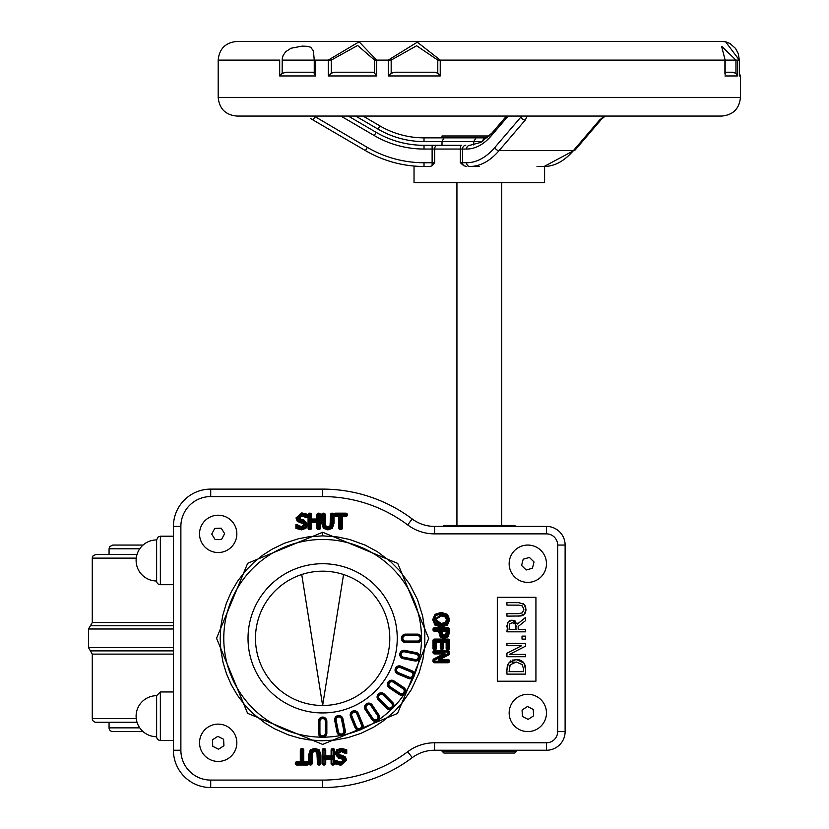 <?xml version="1.0" encoding="UTF-8"?>
<svg xmlns="http://www.w3.org/2000/svg" width="829" height="829" viewBox="0 0 829 829"><rect width="100%" height="100%" fill="white"/><g stroke="black" fill="none" stroke-linecap="round" stroke-linejoin="round"><path stroke-width="1.24" d="M143.054 545.067L112.796 545.067L109.811 546.56L109.065 548.798L139.738 548.798M109.065 554.394L109.065 548.798M139.738 727.862L109.065 727.862A3.73 3.73 0 0 0 112.796 731.592L143.054 731.592M109.065 727.862L109.065 722.266M136.246 718.536L92.278 718.536A3.73 3.73 0 0 0 96.009 722.266L137.023 722.266M92.278 718.536L92.278 654.122L173.416 654.122M137.023 554.394L96.009 554.394L93.024 555.886L92.351 557.399L92.278 558.124L136.246 558.124M173.416 622.538L92.278 622.538L92.278 558.124M604.341 116.06L599.512 120.091A3.73 2.788 40.6 0 0 601.408 119.303A3.73 2.788 40.6 0 0 601.439 119.262L601.471 119.221M599.512 120.091L573.399 150.619A116.029 58.009 90 0 1 544.125 166.474L537.005 166.474L544.125 166.474L575.285 149.831L601.408 119.303M521.524 116.06L521.037 116.879A3.73 2.788 -139.4 0 0 525.213 120.091L499.089 150.619A3.73 2.788 -139.4 0 1 494.913 147.396A112.298 56.144 90 0 1 466.592 162.743A3.73 3.233 -90 0 0 469.815 166.474L476.934 166.474L469.815 166.474A116.029 58.009 -90 0 0 499.089 150.619L573.399 150.619A3.73 2.788 40.6 0 0 575.285 149.831M479.317 166.463L476.934 166.474M463.836 165.748L466.768 166.474L463.836 165.748L460.375 162.743L463.836 165.748A3.73 3.233 90 0 1 462.53 162.743L460.375 162.743L460.375 149.044L466.592 149.044A98.599 49.294 -90 0 0 491.462 135.573L508.156 116.06M310.72 118.63L365.465 150.619A116.029 116.029 0 0 0 424.013 166.474C410.707 165.987 410.707 165.987 424.013 166.474C410.707 165.987 410.707 165.987 424.013 166.474L430.106 166.474L424.013 166.474L424.013 162.743A112.298 112.298 0 0 1 367.351 147.396L314.046 116.06M482.758 141.262A3.73 3.233 -90 0 1 485.97 137.852L476.012 137.852L473.742 141.583L473.742 144.94M313.227 120.091L315.113 116.06M432.127 165.748L432.127 162.743L434.676 162.743L432.127 165.748L430.106 166.474M721.769 46.383L735.934 60.102L737.364 60.102L724.919 60.102L724.919 73.584M735.934 60.102L735.934 73.387L737.364 75.957L737.364 60.102L739.323 60.102L739.323 75.273M735.934 73.387L732.722 72.227L725.147 72.227M739.323 75.957L740.452 75.957L740.452 97.407L218.182 97.407L218.182 60.102L279.684 60.102L279.684 75.957L282.15 73.387L282.212 58.911L283.114 55.481L285.704 51.709L291.041 48.237L302.16 46.113L307.766 46.351L310.792 47.315L313.424 50.942L314.253 60.102L315.621 60.102L282.15 60.102M739.333 75.615L739.333 60.102L725.624 41.844L721.8 41.45L236.835 41.45C225.509 42.559 219.291 48.776 218.182 60.102M374.573 60.102L374.573 73.18L376.646 75.957L376.646 60.102L359.081 41.813L328.294 60.102L328.294 75.957L331.289 73.18L331.289 60.102L357.61 45.471L374.573 60.102L388.304 60.102L388.304 75.957L391.174 73.315L391.174 60.102L416.645 45.75L437.785 60.102L440.24 60.102L417.319 42.165L388.304 60.102L391.174 60.102M437.785 60.102L437.785 73.315L440.24 75.957L440.24 60.102L724.919 60.102M437.785 73.315L435.277 72.227L394.863 72.227L391.174 73.315M394.863 72.227L435.277 72.227M374.573 73.18L373.288 72.227L334.771 72.227L331.289 73.18M314.253 60.102L314.253 73.387L315.621 75.957L315.621 60.102L331.289 60.102M314.253 73.387L313.476 72.227L286.337 72.227L282.15 73.387M434.676 162.743L434.676 149.044L460.375 149.044A3.73 1.078 -90 0 1 461.463 145.313L442.012 145.313L442.012 141.583L443.929 137.852L424.013 137.852A87.408 87.408 0 0 1 379.91 125.904L363.05 116.06L379.91 125.904A87.408 87.408 0 0 0 424.013 137.852L442.012 137.852L442.012 135.987L489.234 135.987L491.856 133.148A3.73 2.788 40.6 0 0 491.462 135.573M487.255 137.852L442.012 137.852M414.034 166.038L414.034 182.618L544.601 182.618L544.601 166.474M461.463 145.313L424.013 145.313A94.869 94.869 0 0 1 376.148 132.35L348.263 116.06M442.012 145.313L437.235 145.313A3.73 2.549 90 0 0 434.676 149.044L432.127 149.044L432.127 145.313M605.325 41.45L609.698 41.45M591.336 41.45L591.947 41.45M218.182 97.407C219.291 108.734 225.509 114.951 236.835 116.06L721.8 116.06C733.126 114.951 739.344 108.734 740.452 97.407M332.543 513.7L333.061 514.135A0.746 0.746 0 0 1 333.289 514.664A0.746 0.746 0 0 0 332.543 513.918L332.046 513.172A1.492 1.492 0 0 0 330.553 514.664L330.035 525.824L327.88 526.716L325.735 525.824L325.217 514.664A1.492 1.492 0 0 0 323.724 513.172L323.227 513.172A1.492 1.492 0 0 0 321.735 514.664L321.735 523.223L323.383 528.301L327.88 529.897L332.377 528.311L331.859 527.772L332.377 528.311L334.035 523.223L334.035 515.638L333.289 515.638M329.32 527.234L330.657 526.239L331.279 526.643L332.046 523.275L332.046 513.918A0.746 0.746 0 0 0 331.299 514.664L332.543 514.664L332.543 513.918A0.746 0.746 0 0 1 333.061 514.135M333.507 515.638L333.662 513.783L332.543 513.172M333.932 514.933L334.035 515.638A1.492 1.492 0 0 0 335.351 516.426L339.61 516.426L339.61 528.094A0.746 0.746 0 0 0 340.356 528.84L340.356 528.094L339.61 528.094A0.746 0.746 0 0 0 340.356 528.84L340.843 528.84A0.746 0.746 0 0 0 341.589 528.094L340.843 528.094L340.843 529.586A1.492 1.492 0 0 0 342.336 528.094L342.336 515.679L345.848 515.679A0.746 0.746 0 0 0 346.595 514.933L345.848 514.933L345.848 516.426A1.492 1.492 0 0 0 347.341 514.933L347.341 514.664A1.492 1.492 0 0 0 345.848 513.172L335.351 513.172A1.492 1.492 0 0 0 333.89 514.353L334.605 514.933A0.746 0.746 0 0 0 335.351 515.679A0.746 0.746 0 0 1 334.605 514.933L335.351 514.933L335.351 513.918A0.746 0.746 0 0 0 334.605 514.664L346.595 514.664A0.746 0.746 0 0 0 345.848 513.918L345.848 514.933L342.336 514.933A1.492 1.492 0 0 0 340.843 516.426L340.843 528.094L340.356 516.426L339.61 516.426A0.746 0.746 0 0 0 338.864 515.679L338.864 528.094A1.492 1.492 0 0 0 340.356 529.586L340.843 529.586M333.89 514.353L333.662 513.783M333.32 514.218L333.289 515.027M310.108 764.493L309.58 764.048A0.746 0.746 0 0 0 310.108 764.276L310.595 765.022A1.492 1.492 0 0 0 312.087 763.53L312.606 752.359L314.771 751.478L316.916 752.359L317.434 763.53A1.492 1.492 0 0 0 318.927 765.022L319.414 765.022A1.492 1.492 0 0 0 320.906 763.53L320.906 754.96L319.258 749.882L314.771 748.286L310.274 749.872L310.782 750.421L310.274 749.872L308.616 754.96L308.616 762.556L309.362 762.556M309.144 762.556L308.989 764.4L310.108 765.022M308.72 763.25L308.616 762.556A1.492 1.492 0 0 0 307.3 761.758L303.041 761.758A0.746 0.746 0 0 0 303.787 762.504L303.787 750.1A1.492 1.492 0 0 0 302.295 748.608L301.797 748.608A1.492 1.492 0 0 0 300.305 750.1L300.305 762.504L296.792 762.504A0.746 0.746 0 0 0 296.046 763.25L296.792 763.25L296.792 761.758A1.492 1.492 0 0 0 295.3 763.25L295.3 763.53A1.492 1.492 0 0 0 296.792 765.022L307.3 765.022A1.492 1.492 0 0 0 308.761 763.841L308.046 763.25A0.746 0.746 0 0 0 307.3 762.504A0.746 0.746 0 0 1 308.046 763.25L307.3 763.25L307.3 764.276A0.746 0.746 0 0 0 308.046 763.53L296.046 763.53A0.746 0.746 0 0 0 296.792 764.276A0.746 0.746 0 0 1 296.046 763.53L295.3 763.25M308.761 763.841L308.989 764.4M309.321 763.965L309.362 763.157M518.581 616.134L524.26 614.351L525.98 609.398L524.26 604.424L518.581 602.642L506.933 602.642L506.933 605.118L518.633 605.118L522.343 605.916L523.866 609.398L522.343 612.859L518.581 613.657L506.933 613.657L506.933 616.134L520.84 615.978M518.581 602.642L519.835 602.683M523.431 603.719L525.389 606.061M525.679 606.88L525.918 610.652M525.907 610.714L525.047 613.356M525.016 613.398L523.379 615.077M522.27 615.626L520.871 615.978M509.503 654.413L525.586 646.154L525.586 643.377L506.933 643.377L506.933 645.687L521.7 645.687L506.933 653.2L506.933 656.723L525.586 656.723L525.586 654.413L509.503 654.413M523.026 661.946L524.094 663.221L516.28 659.418L508.415 663.19L506.933 669.873L506.933 674.122L525.586 674.122L525.586 669.832L524.094 663.221L525.078 665.314M514.467 662.143L513.866 662.267M513.255 662.444L512.685 662.661M523.441 669.749L523.441 671.645L509.079 671.645L510.198 664.827L516.249 661.998L522.208 664.599L523.4 668.433M510.198 664.827L509.317 667.096M525.099 665.366L525.368 666.526M525.368 666.547L525.586 669.832M512.27 660.102L518.612 659.656M518.747 659.687L520.923 660.464M521.14 660.578L522.964 661.884M507.783 664.392L510.871 660.806M506.933 669.873L507.317 665.78M518.166 626.506L525.586 620.61L525.586 617.398L517.472 624.03L512.001 620.165L507.918 622.278L506.933 631.833L525.586 631.833L525.586 629.346L518.166 629.346L518.166 626.506M512.198 622.745L515.13 623.802L516.094 629.346L509.079 629.346L509.721 623.926L512.198 622.745M516.094 627.17L516.063 626.278M516.052 626.227L515.959 625.512M515.13 623.802L513.711 622.942M513.13 622.817L512.55 622.755M506.933 627.025L506.975 625.626M507.617 622.797L508.488 621.553M509.483 620.766L510.799 620.268M510.861 620.258L513.617 620.351M514.571 620.683L515.441 621.211M516.975 622.962L517.472 624.03M509.41 624.517L509.213 625.211M525.586 636.123L522.021 636.123L522.021 639.118L525.586 639.118L525.586 636.123M160.36 740.452L160.36 691.956L156.629 695.686L156.629 736.722A3.73 3.73 0 0 0 160.36 740.452L173.416 740.452M160.36 584.704L160.36 536.208L158.121 536.954L156.629 539.938L156.629 580.974A3.73 3.73 0 0 0 160.36 584.704L173.416 584.704M323.59 736.463A3.026 2.601 180 0 0 323.6 736.463L323.807 737.178A4.207 4.207 0 0 0 326.844 733.137L326.844 721.282L326.098 721.282A3.461 3.461 0 0 0 322.636 717.821A3.461 3.461 0 0 0 319.175 721.282L319.175 733.137A3.461 3.461 0 0 0 322.636 736.598A3.461 3.461 0 0 0 326.098 733.137L326.098 721.282L325.351 721.282L325.351 733.137L326.844 733.137M321.683 736.463A3.026 2.601 180 0 1 321.673 736.463L321.465 737.178A3.71 2.715 -0 0 0 323.807 737.178A98.858 98.858 0 0 0 340.771 735.51A3.71 2.715 -11.2 0 0 343.071 735.054A4.207 4.207 0 0 0 345.258 730.494L342.947 718.867A4.207 4.207 0 0 0 337.994 715.562A4.207 4.207 0 0 0 334.688 720.505L336.999 732.131A4.207 4.207 0 0 0 340.771 735.51L340.843 734.763A3.026 2.601 168.7 0 0 342.729 734.39L343.071 735.054A98.858 98.858 0 0 0 359.382 730.1A3.71 2.715 -22.5 0 0 361.548 729.209A4.207 4.207 0 0 0 362.812 724.308L358.273 713.354A4.207 4.207 0 0 0 352.771 711.075A4.207 4.207 0 0 0 350.491 716.577L355.03 727.53A4.207 4.207 0 0 0 359.382 730.1L359.299 729.365A3.026 2.601 157.5 0 0 361.081 728.629L361.548 729.209A98.858 98.858 0 0 0 376.584 721.168A3.71 2.715 -33.8 0 0 378.532 719.873A4.207 4.207 0 0 0 378.812 714.816L372.221 704.961A4.207 4.207 0 0 0 366.387 703.8A4.207 4.207 0 0 0 365.216 709.645L371.806 719.499A4.207 4.207 0 0 0 376.584 721.168L376.356 720.463A3.026 2.601 146.3 0 1 376.356 720.463M322.719 535.855L337.766 536.985L349.776 539.524L365.33 545.181L377.506 551.793L391.008 562.01L399.702 570.798L409.505 583.979L417.422 599.388L422.624 615.916L424.831 630.807L424.811 646.112L422.914 659.428L419.07 672.972L411.298 689.707L401.816 703.375L394.314 711.562L383.039 721.106L373.692 727.178L360.853 733.406L348.076 737.592L335.03 740.048L321.538 740.794L308.44 739.81L299.321 738.111L288.202 734.846L274.264 728.66L264.897 722.981L253.456 713.924L244.628 704.774L237.312 695.085L231.281 684.754L226.493 673.78L223.011 662.33L220.804 649.739L220.162 638.32L220.815 626.817L222.752 615.47L226.307 603.388L231.322 591.823L237.726 580.974L246.275 570L254.151 562.114L262.834 555.119L272.233 549.109L284.326 543.285L298.502 538.746L308.378 536.86L322.719 535.855L322.719 532.249L247.674 563.274L216.556 638.278L247.591 713.323L322.636 744.411L397.526 713.468L428.728 638.465L397.744 563.409L322.719 532.249M420.769 639.294A3.026 2.601 -90 0 0 420.769 639.283A3.026 2.601 -90 0 1 420.769 639.294L421.484 639.501A3.71 2.715 -90 0 0 421.484 637.159A4.207 4.207 0 0 0 417.443 634.123L405.588 634.123A4.207 4.207 0 0 0 401.381 638.33A4.207 4.207 0 0 0 405.588 642.537L417.443 642.537A4.207 4.207 0 0 0 421.484 639.501A98.858 98.858 0 0 1 419.816 656.464A4.207 4.207 0 0 0 416.438 652.692L404.811 650.382A4.207 4.207 0 0 0 399.868 653.687A4.207 4.207 0 0 0 403.174 658.64L414.801 660.951A4.207 4.207 0 0 0 419.36 658.765A3.71 2.715 -78.8 0 0 419.816 656.464L419.07 656.537A3.026 2.601 -78.8 0 1 418.697 658.423L419.36 658.765A98.858 98.858 0 0 1 414.407 675.075A4.207 4.207 0 0 0 411.837 670.723L400.884 666.184A4.207 4.207 0 0 0 395.381 668.464A4.207 4.207 0 0 0 397.661 673.967L408.614 678.505A4.207 4.207 0 0 0 413.516 677.241A3.71 2.715 -67.5 0 0 414.407 675.075L413.671 674.993A3.026 2.601 -67.5 0 1 413.671 675.003M403.702 693.645L404.179 694.225A3.71 2.715 -56.2 0 0 405.474 692.277A4.207 4.207 0 0 0 403.806 687.5L393.951 680.91A4.207 4.207 0 0 0 388.107 682.08A4.207 4.207 0 0 0 389.267 687.915L399.122 694.505A4.207 4.207 0 0 0 404.179 694.225A98.858 98.858 0 0 1 393.361 707.406A4.207 4.207 0 0 0 392.656 702.391L384.273 694.008A4.207 4.207 0 0 0 378.314 694.008A4.207 4.207 0 0 0 378.314 699.966L386.697 708.349A4.207 4.207 0 0 0 391.713 709.054A3.71 2.715 -45 0 0 393.361 707.406L392.708 707.044A3.026 2.601 135 0 1 391.35 708.401L391.713 709.054A98.858 98.858 0 0 1 378.532 719.873L377.951 719.396M342.947 718.867L341.486 719.157L343.797 730.784L344.532 730.639L342.222 719.012A3.461 3.461 0 0 0 338.139 716.287A3.461 3.461 0 0 0 335.424 720.36L337.735 731.986A3.461 3.461 0 0 0 341.807 734.712A3.461 3.461 0 0 0 344.532 730.639L345.258 730.494M362.812 724.308L361.434 724.878A2.715 2.715 0 0 1 359.962 728.432A2.715 2.715 0 0 1 356.408 726.96L355.714 727.24A3.461 3.461 0 0 0 360.242 729.116A3.461 3.461 0 0 0 362.118 724.587L357.579 713.645A3.461 3.461 0 0 0 353.05 711.769A3.461 3.461 0 0 0 351.175 716.297L355.714 727.24L355.03 727.53M371.806 719.499L373.05 718.67L366.459 708.816L365.838 709.23L372.428 719.085A3.461 3.461 0 0 0 377.236 720.038A3.461 3.461 0 0 0 378.19 715.23L371.599 705.375A3.461 3.461 0 0 0 366.801 704.422A3.461 3.461 0 0 0 365.838 709.23L365.216 709.645M386.697 708.349L387.226 707.821A3.461 3.461 0 0 0 392.127 707.821A3.461 3.461 0 0 0 392.127 702.919L383.744 694.536A3.461 3.461 0 0 0 378.843 694.536A3.461 3.461 0 0 0 378.843 699.438L387.226 707.821A3.461 3.461 0 0 0 392.127 707.821A3.461 3.461 0 0 0 392.127 702.919L392.656 702.391M404.77 692.049A3.026 2.601 -56.3 0 1 404.759 692.06L405.474 692.277A98.858 98.858 0 0 0 413.516 677.241L412.935 676.775M393.951 680.91L393.122 682.153L402.977 688.744L403.391 688.122L393.537 681.531A3.461 3.461 0 0 0 388.728 682.495A3.461 3.461 0 0 0 389.682 687.293L399.537 693.883A3.461 3.461 0 0 0 404.345 692.93A3.461 3.461 0 0 0 403.391 688.122L403.806 687.5M411.837 670.723L411.267 672.101A2.715 2.715 0 0 1 412.738 675.656A2.715 2.715 0 0 1 409.184 677.127L408.894 677.811A3.461 3.461 0 0 0 413.422 675.936A3.461 3.461 0 0 0 411.547 671.407L400.604 666.868A3.461 3.461 0 0 0 396.075 668.744A3.461 3.461 0 0 0 397.951 673.272L408.894 677.811L408.614 678.505M403.174 658.64L403.464 657.179A2.715 2.715 0 0 1 401.329 653.977A2.715 2.715 0 0 1 404.521 651.843L404.666 651.117A3.461 3.461 0 0 0 400.594 653.832A3.461 3.461 0 0 0 403.319 657.915L414.946 660.226A3.461 3.461 0 0 0 419.018 657.501A3.461 3.461 0 0 0 416.293 653.428L404.666 651.117L404.811 650.382M417.443 634.123L417.443 635.615A2.715 2.715 0 0 1 420.158 638.33A2.715 2.715 0 0 1 417.443 641.045L417.443 641.791A3.461 3.461 0 0 0 420.904 638.33A3.461 3.461 0 0 0 417.443 634.869L405.588 634.869A3.461 3.461 0 0 0 402.127 638.33A3.461 3.461 0 0 0 405.588 641.791L417.443 641.791L417.443 642.537M420.769 637.366A3.026 2.601 -90 0 1 420.769 637.377A3.026 2.601 -90 0 0 420.769 637.366L421.484 637.159A98.858 98.858 0 0 0 322.056 539.472A98.858 98.858 0 0 0 223.778 638.33A98.858 98.858 0 0 0 321.465 737.178A4.207 4.207 0 0 1 318.429 733.137L319.175 733.137A3.461 3.461 0 0 0 322.636 736.598A3.461 3.461 0 0 0 326.098 733.137M339.113 757.447L341.88 758.152L343.828 760.473L340.74 762.815L340.74 762.069L335.693 760.452L335.693 764.037L336.439 763.571L340.874 764.535L336.439 763.571L337.185 762.556L340.74 763.561L344.574 760.473L342.076 757.437L339.04 756.649L336.605 753.602L337.714 750.991L341.102 749.83L345.258 750.722L346.004 750.245L341.102 749.084L346.004 750.245L346.75 749.779L341.102 748.338L336.709 749.893L337.206 750.442L341.102 749.084L337.206 750.442L335.859 753.602L336.709 751.001L337.206 750.442L337.714 750.991M335.693 764.037L340.874 765.281L340.874 764.535L345.89 760.266L344.926 757.571L345.465 757.064L342.646 755.53L342.46 756.255L344.926 757.571L339.766 755.571L337.921 753.292L341.247 750.805L341.247 751.551L345.558 753.478L345.859 752.732L341.247 750.805L345.859 752.732L345.258 751.323L341.247 750.058L337.175 753.292L339.558 756.297L344.377 758.079L345.144 760.266L340.874 763.789L337.185 763.094M341.133 755.924L339.766 755.571L338.667 753.292L341.247 751.551M338.211 754.504L339.714 755.561M345.558 753.478L346.75 753.478L346.004 752.732L346.004 750.245M344.377 758.079L344.926 757.571L345.724 758.991M336.709 749.893L335.113 753.602L335.859 753.602L338.823 757.364L337.434 756.742M336.595 755.975L336.014 754.804M337.61 761.934L338.398 762.328M343.434 759.105L342.222 758.266M335.113 753.602L338.605 758.079L341.683 758.877L341.88 758.152L340.211 757.737M340.74 763.561L340.74 762.815L336.584 761.198L337.185 762.556M535.928 597.315L535.928 681.21L497.317 681.21L497.317 597.315L535.928 597.315M336.439 763.571L336.543 761.302M342.46 756.255L342.273 756.981M339.766 755.571L339.558 756.297M323.745 748.608A1.492 1.492 0 0 0 322.253 750.1L322.253 763.53A1.492 1.492 0 0 0 323.745 765.022L324.243 765.022A1.492 1.492 0 0 0 325.735 763.53L324.243 763.53L324.243 764.276A0.746 0.746 0 0 0 324.989 763.53L324.989 759.167A0.746 0.746 0 0 1 325.735 758.421L331.103 758.421L331.103 763.53A1.492 1.492 0 0 0 332.595 765.022L333.092 765.022A1.492 1.492 0 0 0 334.584 763.53L334.584 750.1A1.492 1.492 0 0 0 333.092 748.608L332.595 748.608A1.492 1.492 0 0 0 331.103 750.1L332.595 750.1L332.595 749.354A0.746 0.746 0 0 0 331.849 750.1L331.849 755.903L325.735 755.903L325.735 750.1A1.492 1.492 0 0 0 324.243 748.608L323.745 749.354A0.746 0.746 0 0 0 322.999 750.1L324.243 749.354A0.746 0.746 0 0 1 324.989 750.1A0.746 0.746 0 0 0 324.243 749.354L324.243 750.1L324.989 750.1L324.989 755.903A0.746 0.746 0 0 0 325.735 756.649L325.735 755.903L324.243 755.903A1.492 1.492 0 0 0 325.735 757.395L331.103 757.395L331.103 756.649L325.735 756.649L325.735 757.395M331.103 757.395A1.492 1.492 0 0 0 332.595 755.903L331.849 755.903A0.746 0.746 0 0 1 331.103 756.649L331.103 750.1M324.243 765.022L323.745 763.53L322.999 763.53A0.746 0.746 0 0 0 323.745 764.276A0.746 0.746 0 0 1 322.999 763.53L322.999 750.1L322.253 750.1M334.584 763.53L333.092 763.53L333.092 764.276A0.746 0.746 0 0 0 333.838 763.53L333.838 750.1A0.746 0.746 0 0 0 333.092 749.354L333.092 750.1L333.838 750.1A0.746 0.746 0 0 0 333.092 749.354L332.595 748.608M324.243 759.167L325.735 759.167L325.735 757.675A1.492 1.492 0 0 0 324.243 759.167L324.243 755.903M332.595 755.903L332.595 759.167A1.492 1.492 0 0 0 331.103 757.675L331.103 758.421A0.746 0.746 0 0 1 331.849 759.167L331.849 763.53A0.746 0.746 0 0 0 332.595 764.276L332.595 763.53L331.849 763.53A0.746 0.746 0 0 0 332.595 764.276L333.092 765.022M325.735 763.53L325.735 759.167L332.595 759.167M320.906 763.53L319.414 763.53L319.414 764.276A0.746 0.746 0 0 0 320.16 763.53L320.16 754.96L318.74 750.411L314.771 749.033L310.792 750.411L309.362 754.96L309.362 763.53A0.746 0.746 0 0 0 310.108 764.276L310.108 763.53L309.362 763.53A0.746 0.746 0 0 0 309.466 763.913M308.616 754.96L310.108 754.96L311.3 750.96L310.782 750.421L312.46 749.364M317.051 749.375L318.73 750.411L318.212 750.95L319.414 754.96L319.414 763.53L318.181 763.53A0.746 0.746 0 0 0 318.927 764.276L318.927 754.96L318.16 751.54L314.771 749.986L311.362 751.54L310.595 754.908L310.595 764.276A0.746 0.746 0 0 0 311.341 763.53L310.108 763.53L310.108 754.96M309.735 752.09L310.782 750.421L311.31 750.939L314.771 749.779L318.212 750.95M310.108 764.276L310.595 765.022M312.087 763.53L311.341 763.53L311.341 754.908L311.984 751.944L314.771 750.732L317.538 751.944L318.181 763.53A0.746 0.746 0 0 0 318.927 764.276L319.414 765.022M318.927 754.96L318.181 754.96L317.352 751.706M313.331 750.95L311.549 752.919M311.486 753.178L311.393 753.779M318.201 750.939L318.73 750.411L319.807 752.172M301.797 748.608L301.797 749.354A0.746 0.746 0 0 0 301.051 750.1L302.295 749.354A0.746 0.746 0 0 1 303.041 750.1A0.746 0.746 0 0 0 302.295 749.354L302.295 750.1L303.041 750.1L303.041 761.758A0.746 0.746 0 0 0 303.787 762.504L303.787 763.25L307.3 763.25L307.3 762.504L303.787 762.504M300.305 750.1L301.051 750.1L301.051 761.758L296.792 761.758M308.74 763.53L308.046 763.25M301.797 761.758L301.051 761.758A0.746 0.746 0 0 1 300.305 762.504L300.305 763.25A1.492 1.492 0 0 0 301.797 761.758L301.797 750.1L302.295 761.758L303.041 761.758M307.3 765.022L307.3 764.276L296.792 764.276L296.792 763.25L300.305 763.25M434.489 653.936L434.489 653.19L443.515 653.19A0.746 0.746 0 0 1 443.857 654.599L434.147 659.583A0.746 0.746 0 0 0 433.743 660.247L434.489 660.247L434.147 659.583A0.746 0.746 0 0 0 433.743 660.247L433.743 661.273A0.746 0.746 0 0 0 434.489 662.019L434.489 661.273L433.743 661.273A0.746 0.746 0 0 0 434.489 662.019L447.919 662.019A0.746 0.746 0 0 0 448.665 661.273L447.919 661.273L447.919 662.019A0.746 0.746 0 0 0 448.665 661.273L448.665 660.91A0.746 0.746 0 0 0 447.919 660.164L447.919 660.91L448.665 660.91A0.746 0.746 0 0 0 447.919 660.164L439.961 660.164A0.746 0.746 0 0 1 439.619 658.754L448.251 654.361A0.746 0.746 0 0 0 448.665 653.698L447.919 653.698L448.251 654.361A0.746 0.746 0 0 0 448.665 653.698L448.665 652.081A0.746 0.746 0 0 0 447.919 651.335L447.919 652.081L448.665 652.081A0.746 0.746 0 0 0 447.919 651.335L434.489 651.335A0.746 0.746 0 0 0 433.743 652.081L434.489 652.081L434.489 650.589A1.492 1.492 0 0 0 432.997 652.081L432.997 652.444A1.492 1.492 0 0 0 434.489 653.936L443.515 653.936L444.199 655.262A1.492 1.492 0 0 0 443.515 652.444L433.743 652.444A0.746 0.746 0 0 0 434.489 653.19L434.489 652.081L447.919 652.081L447.919 653.698L439.287 658.091A1.492 1.492 0 0 0 439.961 660.91L447.919 661.273L434.489 661.273L434.489 660.247L444.199 655.262M443.515 652.444L443.515 653.936L433.805 658.92A1.492 1.492 0 0 0 432.997 660.247L432.997 661.273A1.492 1.492 0 0 0 434.489 662.765L447.919 662.765A1.492 1.492 0 0 0 449.411 661.273L449.411 660.91A1.492 1.492 0 0 0 447.919 659.418L439.961 659.418L439.287 658.091M432.997 652.081L433.743 652.081L432.997 652.444M439.961 660.91L439.961 659.418L448.593 655.024A1.492 1.492 0 0 0 449.411 653.698L449.411 652.081A1.492 1.492 0 0 0 447.919 650.589L434.489 650.589M446.375 634.796L446.997 635.211L447.691 632.133L446.199 632.133L445.753 634.382L446.375 634.796L444.106 635.874L441.898 635.035A0.746 0.746 0 0 0 441.888 635.024L441.37 635.563L441.898 635.035L440.997 631.843L441.888 635.024L442.396 634.486L441.743 630.486L446.199 630.486A0.746 0.746 0 0 1 446.945 631.232L446.655 634.247M441.743 631.843L440.997 631.232A0.746 0.746 0 0 1 441.743 630.486L441.743 629.739A1.492 1.492 0 0 0 440.251 631.232L441.37 635.563L444.106 636.62L446.997 635.211M440.251 631.232L447.691 631.232A1.492 1.492 0 0 0 446.199 629.739L441.743 629.739M446.199 629.739L446.199 632.133M440.044 631.232L439.297 631.232A0.746 0.746 0 0 0 438.551 630.486L438.551 631.232L439.297 631.232A0.746 0.746 0 0 0 438.551 630.486L434.489 630.486L434.489 629.252L447.919 629.252L447.121 635.729L444.168 637.19L441.38 636.112L440.044 631.232A1.492 1.492 0 0 0 438.551 629.739L433.743 629.739A0.746 0.746 0 0 0 434.489 630.486A0.746 0.746 0 0 1 433.743 629.739L433.743 629.252A0.746 0.746 0 0 1 434.489 628.506A0.746 0.746 0 0 0 433.743 629.252L434.489 629.252L434.489 628.506L447.919 628.506A0.746 0.746 0 0 1 448.665 629.252A0.746 0.746 0 0 0 447.919 628.506L447.919 629.252L448.665 629.252L448.644 632.869M444.499 613.605L446.945 614.921L446.468 615.491L446.966 614.931A0.746 0.746 129 0 0 446.945 614.921L441.204 613.139L435.463 614.911A0.746 0.746 -131.5 0 0 435.453 614.921L433.422 619.729L435.453 614.921L434.966 614.362L432.676 619.729L434.966 625.097L441.204 627.076L447.432 625.118A1.295 1.119 -41 0 0 447.453 625.097L449.722 619.729L447.453 614.372A1.295 1.119 40.6 0 0 447.422 614.351L441.204 612.393L434.966 614.351L435.453 614.921M448.479 622.382L446.966 624.538L446.468 623.978L446.955 624.548A0.746 0.746 0 0 0 446.966 624.538L448.976 619.729L448.655 621.905M438.79 626.102L435.453 624.538L441.204 626.33L446.955 624.548L444.51 625.864M435.463 614.911L437.909 613.595M435.453 624.538L433.422 619.729L435.453 624.538L434.966 625.097L435.95 623.978L434.168 619.729L435.95 615.481L441.204 613.885L446.468 615.491L448.23 619.729L446.468 623.978L441.204 625.584L435.95 623.978M441.204 625.584L441.204 626.33L439.349 626.196M446.966 614.931L448.976 619.729L446.966 614.931L447.453 614.372M434.396 619.74L441.204 625.004L446.168 623.636L448.002 619.74L446.168 615.833L441.204 614.455L434.396 619.74L441.204 615.201L445.712 616.424L447.256 619.74L445.712 623.035L441.204 624.258L435.142 619.74L441.204 615.947L445.256 617.014L445.712 616.424L445.256 617.014L446.51 619.74L445.256 622.455L441.204 623.512L435.888 619.74M436.52 622.89L441.204 624.258L441.204 625.004M448.448 634.517L447.733 636.154L448.344 636.589L447.733 636.164L446.271 637.47M439.349 633.252L440.852 636.631L444.168 637.936L440.852 636.631L439.546 634.34M444.168 638.682L444.168 637.936L447.733 636.164L448.665 632.258L449.411 632.258L449.411 629.252A1.492 1.492 0 0 0 447.919 627.76L434.489 627.76A1.492 1.492 0 0 0 432.997 629.252L432.997 629.739A1.492 1.492 0 0 0 434.489 631.232L438.551 631.232L440.313 637.159L444.168 638.682L448.344 636.589L449.411 632.258M439.297 631.232L439.297 632.175L438.551 632.175M443.556 641.066A1.492 1.492 0 0 0 442.064 642.558L442.064 648.661A0.746 0.746 0 0 0 442.81 647.915L441.038 647.915A0.746 0.746 0 0 0 441.784 648.661L441.784 642.558A1.492 1.492 0 0 0 440.292 641.066L436.251 641.066A1.492 1.492 0 0 0 434.759 642.558L436.251 642.558L436.251 641.812A0.746 0.746 0 0 0 435.505 642.558L435.505 648.413L434.759 648.413L434.759 649.159A0.746 0.746 0 0 0 435.505 648.413A0.746 0.746 0 0 1 434.759 649.159L433.743 648.413A0.746 0.746 0 0 0 434.489 649.159A0.746 0.746 0 0 1 433.743 648.413L433.743 640.568L434.489 640.568L434.489 639.822A0.746 0.746 0 0 0 433.743 640.568A0.746 0.746 0 0 1 434.489 639.822L447.919 639.822L447.919 640.568L448.665 640.568A0.746 0.746 0 0 0 447.919 639.822A0.746 0.746 0 0 1 448.665 640.568L448.665 648.413L447.919 648.413L447.919 649.159A0.746 0.746 0 0 0 448.665 648.413A0.746 0.746 0 0 1 447.919 649.159L446.893 648.413A0.746 0.746 0 0 0 447.639 649.159A0.746 0.746 0 0 1 446.893 648.413L446.893 642.558A0.746 0.746 0 0 0 446.147 641.812L446.147 642.558L447.639 642.558A1.492 1.492 0 0 0 446.147 641.066L443.556 641.066L443.556 641.812L446.147 641.812L446.147 641.066M436.251 641.066L436.251 641.812L440.292 641.812A0.746 0.746 0 0 1 441.038 642.558L441.038 647.915A0.746 0.746 0 0 0 441.784 648.661L442.064 648.661A0.746 0.746 0 0 0 442.81 647.915L442.81 642.558A0.746 0.746 0 0 1 443.556 641.812L443.556 642.558L446.147 642.558L446.147 648.413A1.492 1.492 0 0 0 447.639 649.905L447.919 649.905A1.492 1.492 0 0 0 449.411 648.413L449.411 640.568A1.492 1.492 0 0 0 447.919 639.076L434.489 639.076A1.492 1.492 0 0 0 432.997 640.568L432.997 648.413A1.492 1.492 0 0 0 434.489 649.905L434.759 649.905A1.492 1.492 0 0 0 436.251 648.413L436.251 642.558L441.784 642.558M440.292 641.066L440.292 647.915A1.492 1.492 0 0 0 441.784 649.408L442.064 649.408A1.492 1.492 0 0 0 443.556 647.915L443.556 642.558L442.064 642.558M306.419 526.353L305.435 527.752L301.538 529.099L296.647 527.938L301.538 529.099L305.435 527.752L306.792 524.581L306.429 526.311M303.538 520.736L306.067 522.218L306.792 524.581L303.828 520.819L302.16 520.384M305.041 516.249L304.243 515.856M305.777 517.731L306.067 516.985L306.958 517.731L306.958 514.156L306.212 514.612L301.766 513.648L306.212 514.612L306.212 516.985L305.466 515.628L301.901 514.622L298.077 517.711L300.575 520.757L303.611 521.534L306.046 524.581L304.927 527.203L301.538 528.353L297.393 527.462L295.901 528.415L301.538 529.845L305.942 528.301L307.538 524.581L304.046 520.104L300.958 519.317L299.57 517.711L301.901 516.115L306.958 517.731M304.253 523.41L302.886 522.612L303.974 524.892L301.393 526.643L297.083 524.705L296.792 525.451L301.393 527.389L296.792 525.451L297.393 526.871L301.393 528.135L305.466 524.892L303.093 521.887L298.264 520.104L297.497 517.918L301.766 514.394L305.466 515.099L306.212 514.612M306.958 514.156L301.766 512.902L301.766 513.648L296.751 517.918L297.725 520.612L297.176 521.12L300.005 522.653L300.191 521.928L297.725 520.612L301.518 522.26M298.264 520.104L297.725 520.612L296.917 519.192M299.217 519.078L300.419 519.928M297.083 524.705L295.901 524.705L296.647 525.451L296.647 527.938M300.958 519.317L300.772 520.032L298.823 517.711L301.901 515.369L306.108 516.881M300.191 521.928L300.378 521.213M301.393 526.643L301.393 527.389L304.72 524.892L302.886 522.612L303.093 521.887M321.735 514.664L323.227 514.664L323.227 513.918A0.746 0.746 0 0 0 322.481 514.664L322.481 523.223L323.911 527.772L327.88 529.151L331.849 527.772L333.289 523.223L332.543 523.223L332.543 514.664L333.289 514.664L333.289 523.223L334.035 523.223M324.616 525.016L324.471 514.664A0.746 0.746 0 0 0 323.724 513.918L323.724 514.664L324.471 514.664A0.746 0.746 0 0 0 323.724 513.918L323.227 513.172M325.217 523.223L324.471 523.223L324.605 524.985M330.553 514.664L331.299 514.664L330.657 526.239L327.88 527.462L325.289 526.477M330.035 525.824L330.657 526.239L331.103 525.265M331.165 525.006L331.248 524.405M325.579 528.809L323.911 527.772L324.44 527.244L323.227 523.223L323.227 514.664L324.491 526.643L327.88 528.208L331.279 526.643M327.88 529.897L327.88 528.405L324.44 527.244L323.911 527.772L322.833 526.011M332.906 526.094L330.18 528.819M332.543 523.223L331.341 527.234L331.859 527.772L331.331 527.244L327.88 528.405M332.543 513.918L332.046 513.172M316.916 514.664L317.662 514.664L317.662 519.016L311.538 519.016L311.538 514.664A1.492 1.492 0 0 0 310.046 513.172L309.559 513.172A1.492 1.492 0 0 0 308.067 514.664L308.067 528.094A1.492 1.492 0 0 0 309.559 529.586L310.046 529.586A1.492 1.492 0 0 0 311.538 528.094L310.046 528.094L310.046 528.84A0.746 0.746 0 0 0 310.792 528.094L310.792 522.28L317.662 522.28L317.662 528.094A0.746 0.746 0 0 0 318.409 528.84A0.746 0.746 0 0 1 317.662 528.094L318.409 528.094L318.409 522.28L317.662 522.28A0.746 0.746 0 0 0 316.916 521.534L316.916 528.094A1.492 1.492 0 0 0 318.409 529.586L318.896 529.586A1.492 1.492 0 0 0 320.388 528.094L320.388 514.664A1.492 1.492 0 0 0 318.896 513.172L318.409 513.172A1.492 1.492 0 0 0 316.916 514.664L316.916 519.762L311.538 519.762L311.538 519.016L310.792 519.016L310.792 514.664A0.746 0.746 0 0 0 310.046 513.918A0.746 0.746 0 0 1 310.792 514.664L310.046 514.664L310.046 519.016A1.492 1.492 0 0 0 311.538 520.508L316.916 520.508A1.492 1.492 0 0 0 318.409 519.016L318.409 513.918A0.746 0.746 0 0 0 317.662 514.664L319.642 514.664A0.746 0.746 0 0 0 318.896 513.918A0.746 0.746 0 0 1 319.642 514.664L319.642 528.094L318.896 528.094L318.896 528.84A0.746 0.746 0 0 0 319.642 528.094L320.388 528.094M311.538 528.094L311.538 521.534L316.916 521.534L316.916 520.788L311.538 520.788L311.538 521.534A0.746 0.746 0 0 0 310.792 522.28L310.046 522.28L310.046 528.094L308.813 528.094A0.746 0.746 0 0 0 309.559 528.84A0.746 0.746 0 0 1 308.813 528.094L308.813 514.664L309.559 514.664L309.559 513.918A0.746 0.746 0 0 0 308.813 514.664L308.067 514.664M318.896 529.586L318.409 513.172M310.046 529.586L310.046 513.172M318.409 519.016L317.662 519.016A0.746 0.746 0 0 1 316.916 519.762L316.916 520.508M311.538 520.508L311.538 519.762A0.746 0.746 0 0 1 310.792 519.016L310.046 519.016M338.864 514.933L338.864 515.679L335.351 515.679L335.351 514.933L338.864 514.933A1.492 1.492 0 0 1 340.356 516.426M333.911 514.664L334.605 514.933M347.341 514.933L346.595 514.664A0.746 0.746 0 0 0 345.848 513.918L335.351 513.918L335.351 513.172M342.336 528.094L341.589 528.094L341.589 516.426A0.746 0.746 0 0 1 342.336 515.679L342.336 514.933M340.843 516.426L345.848 516.426M343.548 574.518A67.149 67.149 0 0 0 301.725 574.518L322.636 705.479L343.548 574.518A67.149 67.149 0 0 1 322.636 705.479A67.149 67.149 0 0 1 301.725 574.518M156.629 695.686A20.518 20.518 0 0 0 136.111 716.204A20.518 20.518 0 0 0 156.629 736.722M156.629 539.938A20.518 20.518 0 0 0 136.111 560.456A20.518 20.518 0 0 0 156.629 580.974M322.636 787.55A149.22 149.22 0 0 0 412.168 757.706A37.305 37.305 0 0 1 434.551 750.245L546.466 750.245A18.652 18.652 0 0 0 565.119 731.592L565.119 545.067A18.652 18.652 0 0 0 546.466 526.415L434.551 526.415A37.305 37.305 0 0 1 412.168 518.954A149.22 149.22 0 0 0 322.636 489.11L210.721 489.11A37.305 37.305 0 0 0 173.416 526.415L173.416 750.245A37.305 37.305 0 0 0 210.721 787.55L322.636 787.55L322.636 780.089L210.721 780.089A29.844 29.844 0 0 1 180.877 750.245L180.877 526.415A29.844 29.844 0 0 1 210.721 496.571L322.636 496.571A141.759 141.759 0 0 1 407.692 524.923A44.766 44.766 0 0 0 434.551 533.876L546.466 533.876A11.191 11.191 0 0 1 557.658 545.067L557.658 731.592A11.191 11.191 0 0 1 546.466 742.784L434.551 742.784A44.766 44.766 0 0 0 407.692 751.737A141.759 141.759 0 0 1 322.636 780.089M248.026 638.33A74.61 74.61 0 0 0 322.636 712.94A74.61 74.61 0 0 0 397.246 638.33A74.61 74.61 0 0 0 322.636 563.72A74.61 74.61 0 0 0 248.026 638.33M407.692 524.923L412.168 518.954A37.305 37.305 0 0 0 434.551 526.415L434.551 533.876M456.934 182.618L456.934 525.482M515.69 526.415L514.757 525.482L443.878 525.482L442.945 526.415M442.012 750.245L442.012 751.178L516.622 751.178L514.757 753.043L443.878 753.043L442.012 751.178M528.146 719.396L522.394 716.453L522.063 710.007L527.482 706.484L533.234 709.427L533.565 715.873L528.146 719.396M519.337 729.551A18.652 18.652 0 0 1 517.659 697.293A18.652 18.652 0 0 1 546.446 711.976A18.652 18.652 0 0 1 519.337 729.551M218.514 749.24L212.763 746.297L212.431 739.841L217.851 736.328L223.602 739.271L223.934 745.717L218.514 749.24M209.706 759.395A18.652 18.652 0 0 1 208.038 727.137A18.652 18.652 0 0 1 236.814 741.82A18.652 18.652 0 0 1 209.706 759.395M534.042 561.989L532.425 568.248L526.197 569.979L521.586 565.451L523.203 559.192L529.43 557.461L534.042 561.989M545.876 568.393A18.652 18.652 0 0 1 514.736 577.025A18.652 18.652 0 0 1 522.83 545.741A18.652 18.652 0 0 1 545.876 568.393M211.727 534.104L214.752 528.394L221.208 528.166L224.638 533.648L221.612 539.358L215.157 539.586L211.727 534.104M201.706 525.13A18.652 18.652 0 0 1 233.996 523.98A18.652 18.652 0 0 1 218.846 552.518A18.652 18.652 0 0 1 201.706 525.13M92.278 622.538L90.413 625.771L173.416 625.771M173.416 650.889L90.413 650.889L88.548 647.656L173.416 647.656M90.413 625.771L88.548 629.004L173.416 629.004M525.213 120.091L527.285 116.06M367.351 147.396L365.465 150.619A116.029 116.029 0 0 0 424.013 166.474M355.662 116.06L378.024 129.127L379.91 125.904A87.408 87.408 0 0 0 424.013 137.852L424.013 141.583L482.24 141.583M466.592 162.743L462.53 162.743L462.53 149.044A3.73 3.233 90 0 1 465.753 145.313M521.037 116.06L521.037 116.879L494.913 147.396M424.013 145.313L424.013 149.044L432.127 149.044L432.127 162.743L424.013 162.743M724.919 75.957L737.364 75.957M388.304 75.957L440.24 75.957M328.294 75.957L376.646 75.957M279.684 75.957L315.621 75.957M378.024 129.127A91.138 91.138 0 0 0 424.013 141.583M506.478 116.06L491.856 133.148L480.82 142.391L469.815 145.313A3.73 3.233 90 0 0 466.592 149.044M376.148 132.35L374.262 135.573A98.599 98.599 0 0 0 424.013 149.044M340.874 116.06L374.262 135.573M319.175 733.137L319.921 733.137L319.921 721.282L318.429 721.282L318.429 733.137M326.844 721.282A4.207 4.207 0 0 0 322.636 717.075A4.207 4.207 0 0 0 318.429 721.282M319.921 721.282A2.715 2.715 0 0 1 322.636 718.567A2.715 2.715 0 0 1 325.351 721.282M325.351 733.137A2.715 2.715 0 0 1 322.636 735.851A2.715 2.715 0 0 1 319.921 733.137M334.688 720.505L336.149 720.214A2.715 2.715 0 0 1 338.284 717.023A2.715 2.715 0 0 1 341.486 719.157M336.999 732.131L338.46 731.841L336.149 720.214M343.797 730.784A2.715 2.715 0 0 1 341.662 733.976A2.715 2.715 0 0 1 338.46 731.841M358.273 713.354L356.895 713.924L361.434 724.878M350.491 716.577L351.869 716.007A2.715 2.715 0 0 1 353.341 712.453A2.715 2.715 0 0 1 356.895 713.924M356.408 726.96L351.869 716.007M361.081 728.629A3.026 2.601 157.5 0 1 359.299 729.365M378.812 714.816L377.568 715.645A2.715 2.715 0 0 1 376.822 719.417A2.715 2.715 0 0 1 373.05 718.67M372.221 704.961L370.977 705.79L377.568 715.645M366.459 708.816A2.715 2.715 0 0 1 367.216 705.044A2.715 2.715 0 0 1 370.977 705.79M384.273 694.008L383.216 695.065L391.599 703.448A2.715 2.715 0 0 1 391.599 707.292A2.715 2.715 0 0 1 387.754 707.292L379.371 698.909L378.314 699.966M387.226 707.821L387.754 707.292M392.127 702.919L391.599 703.448M379.371 698.909A2.715 2.715 0 0 1 379.371 695.065A2.715 2.715 0 0 1 383.216 695.065M393.537 681.531A3.461 3.461 0 0 0 388.728 682.495A3.461 3.461 0 0 0 389.682 687.293L389.267 687.915M399.122 694.505L399.951 693.262L390.096 686.671A2.715 2.715 0 0 1 389.35 682.909A2.715 2.715 0 0 1 393.122 682.153M402.977 688.744A2.715 2.715 0 0 1 403.723 692.516A2.715 2.715 0 0 1 399.951 693.262M389.682 687.293L390.096 686.671M400.884 666.184L400.314 667.563L411.267 672.101M397.661 673.967L398.231 672.588A2.715 2.715 0 0 1 396.759 669.034A2.715 2.715 0 0 1 400.314 667.563M409.184 677.127L398.231 672.588M414.801 660.951L415.091 659.49L403.464 657.179M416.438 652.692L416.148 654.154A2.715 2.715 0 0 1 418.282 657.356A2.715 2.715 0 0 1 415.091 659.49M404.521 651.843L416.148 654.154M405.588 634.123L405.588 635.615L417.443 635.615M405.588 642.537L405.588 641.045A2.715 2.715 0 0 1 402.873 638.33A2.715 2.715 0 0 1 405.588 635.615M417.443 641.045L405.588 641.045M337.175 753.292L338.667 753.292M342.646 755.53L339.963 754.856M346.75 753.478L346.75 749.779M341.102 749.83L341.102 748.338M345.144 760.266L346.636 760.266L345.465 757.064M340.874 765.281L346.636 760.266M338.605 758.079L339.04 756.649M344.574 760.473L343.082 760.473L340.74 762.069M341.683 758.877L343.082 760.473M336.875 760.452L335.693 760.452M295.901 524.705L295.901 528.415M300.005 522.653L302.678 523.327M301.766 512.902L296.005 517.918L297.176 521.12M341.88 758.152L342.076 757.437M335.859 753.602L336.605 753.602M345.258 750.722L345.258 751.323M341.247 750.805L341.247 750.058M340.874 764.535L340.874 763.789M325.735 750.1L324.989 750.1M324.243 749.354L324.243 748.608M322.253 763.53L322.999 763.53M323.745 764.276L323.745 765.022M334.584 750.1L333.838 750.1M333.092 749.354L333.092 748.608M331.103 757.675L325.735 757.675M331.103 763.53L331.849 763.53M332.595 764.276L332.595 765.022M314.771 748.286L314.771 749.779M320.906 754.96L319.414 754.96M312.087 754.908L310.595 754.908M312.606 752.359L311.362 751.54M314.771 751.478L314.771 749.986M316.916 752.359L318.16 751.54M318.927 764.276L318.927 765.022M317.434 763.53L318.181 763.53M318.181 754.96L317.434 754.96M319.258 749.882L318.74 750.411M307.3 762.504L307.3 761.758M303.787 750.1L303.041 750.1M302.295 749.354L302.295 748.608M302.295 761.758A1.492 1.492 0 0 0 303.787 763.25M295.3 763.53L296.046 763.53M296.792 764.276L296.792 765.022M433.743 660.247L432.997 660.247M433.805 658.92L434.147 659.583M434.489 662.019L434.489 662.765M432.997 661.273L433.743 661.273M447.919 651.335L447.919 650.589M449.411 652.081L448.665 652.081M448.665 661.273L449.411 661.273M447.919 662.765L447.919 662.019M448.665 653.698L449.411 653.698M448.593 655.024L448.251 654.361M447.919 660.164L447.919 659.418M449.411 660.91L448.665 660.91M444.106 636.62L444.106 635.128L442.417 634.506L441.898 635.035M445.753 634.382L444.106 635.128M447.691 632.133L447.691 631.232M440.997 631.843L440.251 631.843M446.945 614.921L447.422 614.351M441.204 613.885L441.204 612.393M434.168 619.729L432.676 619.729M446.966 624.538L447.453 625.097L446.955 624.548M441.204 626.33L441.204 627.076M448.23 619.729L449.722 619.729M446.168 623.636L445.256 622.455M441.204 615.947L441.204 614.455M446.168 615.833L445.712 616.424M445.256 622.444L445.712 623.035M448.002 619.74L446.51 619.74M441.204 624.258L441.204 623.512M434.489 630.486L434.489 631.232M432.997 629.739L433.743 629.739M433.743 629.252L432.997 629.252M434.489 627.76L434.489 628.506M449.411 629.252L448.665 629.252M447.919 628.506L447.919 627.76M441.38 636.112L440.313 637.159M438.551 630.486L438.551 629.739M447.121 635.729L447.733 636.154L447.111 635.739M439.297 632.175L440.044 632.175M444.168 637.936L444.168 637.19M448.665 632.258L447.919 632.258M435.505 648.413L436.251 648.413M434.759 649.905L434.759 649.159M434.759 642.558L434.759 648.413L434.489 640.568L447.919 640.568L447.639 648.413L447.639 642.558M434.489 649.159L434.489 649.905M432.997 648.413L433.743 648.413M433.743 640.568L432.997 640.568M434.489 639.076L434.489 639.822M447.919 639.822L447.919 639.076M449.411 640.568L448.665 640.568M441.784 648.661L441.784 649.408M440.292 647.915L441.038 647.915M448.665 648.413L449.411 648.413M447.919 649.905L447.919 649.159M442.81 647.915L443.556 647.915M442.064 649.408L442.064 648.661M447.639 649.159L447.639 649.905M446.147 648.413L446.893 648.413M301.538 528.353L301.538 529.845M305.942 528.301L304.927 527.203M306.046 524.581L307.538 524.581M304.046 520.104L303.611 521.534M301.901 514.622L301.901 516.115M305.466 524.892L303.974 524.892M297.497 517.918L296.005 517.918M298.077 517.711L299.57 517.711M300.772 520.032L300.575 520.757M297.393 527.462L297.393 526.871M301.393 527.389L301.393 528.135M301.766 513.648L301.766 514.394M305.466 515.099L305.466 515.628M323.724 513.918L323.724 513.172M325.217 514.664L324.471 514.664M324.491 526.643L325.735 525.824M327.88 528.208L327.88 526.716M332.046 523.275L330.553 523.275M321.735 523.223L323.227 523.223M323.383 528.301L323.911 527.772M324.471 523.223L323.724 523.223M335.351 515.679L335.351 516.426M318.409 528.84L318.409 529.586M316.916 528.094L317.662 528.094M318.409 522.28A1.492 1.492 0 0 0 316.916 520.788M311.538 520.788A1.492 1.492 0 0 0 310.046 522.28M318.896 513.918L318.896 513.172M320.388 514.664L319.642 514.664M309.559 528.84L309.559 529.586M308.067 528.094L308.813 528.094M309.559 513.172L309.559 513.918M311.538 514.664L310.792 514.664M338.864 528.094L339.61 528.094M340.356 528.84L340.356 529.586M347.341 514.664L346.595 514.664M345.848 513.918L345.848 513.172M412.262 757.633L407.692 751.737M434.551 750.245L434.551 742.784M546.466 750.245L546.466 742.784M565.119 731.592L557.658 731.592M565.119 545.067L557.658 545.067M546.466 526.415L546.466 533.876M322.636 489.11L322.636 496.571M210.721 489.11L210.721 496.571M173.416 526.415L180.877 526.415M173.416 750.245L180.877 750.245M210.721 787.55L210.721 780.089M92.278 654.122L90.413 650.889M88.548 629.004L88.548 647.656M605.284 116.06L601.408 119.293M725.147 74.703L725.147 60.102L721.686 46.693M739.333 60.102L738.276 53.647L735.51 48.393L729.945 43.491L726.204 41.978M740.452 75.957L739.333 73.294M487.307 137.801L485.97 137.852M173.416 691.956L160.36 691.956M173.416 536.208L160.36 536.208M342.584 755.727L342.45 756.255M300.067 522.457L300.202 521.938M501.7 525.482L501.7 182.618M516.622 751.178L516.622 750.245"/></g></svg>
